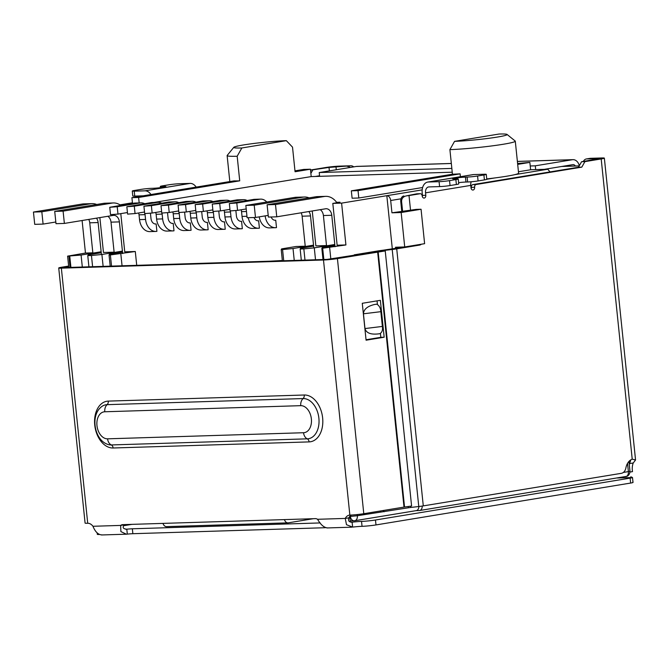 <?xml version="1.0" encoding="UTF-8"?>
<svg xmlns="http://www.w3.org/2000/svg" width="669" height="669" viewBox="0 0 669 669"><rect width="100%" height="100%" fill="white"/><g stroke="black" fill="none" stroke-linecap="round" stroke-linejoin="round"><path stroke-width="1" d="M282.351 260.492L270.05 261.178M266.705 261.286L252.966 261.713M249.621 261.822L235.881 262.248M232.536 262.348L218.796 262.775M215.451 262.884L201.712 263.31M198.367 263.41L184.627 263.845M181.282 263.946L167.543 264.372M164.198 264.481L150.458 264.907M422.231 506.057A4.959 3.337 80.7 0 1 419.655 510.506A4.959 3.337 80.7 0 1 419.354 510.539L416.151 510.639M395.647 248.584L395.504 247.246L404.72 246.953L424.614 243.683L421.06 209.246L401.166 212.516L404.72 246.953M401.166 212.516L391.95 212.809L390.679 200.508L401.015 198.81M392.343 249.111L386.824 195.691A4.959 3.337 80.7 0 1 390.679 200.508M416.009 510.639A4.959 3.337 -99.3 0 0 416.302 510.614A4.959 3.337 -99.3 0 0 418.886 506.5M125.772 203.894A4.959 3.337 80.7 0 1 126.065 203.828A4.959 3.337 80.7 0 1 126.357 203.802L132.445 202.799L126.065 203.828M421.06 209.246L416.034 209.405L391.95 212.809M123.648 525.725L131.994 524.354M163.002 523.392A4.959 3.654 88.2 0 0 166.564 526.628L287.996 522.849A4.959 3.654 -91.8 0 0 288.347 522.815L313.309 518.709M287.996 522.849A4.959 3.654 -91.8 0 1 284.442 519.604M416.302 510.614L354.804 520.725A4.959 4.959 0 0 1 354.16 520.783A4.959 3.654 -91.8 0 1 350.389 516.426L357.355 515.732A4.959 3.337 80.7 0 1 354.804 520.725A4.959 3.337 80.7 0 1 354.511 520.75A4.959 3.654 -91.8 0 1 354.16 520.783L350.297 520.908L349.553 516.451M82.32 267.023L81.083 255.056L101.136 251.761M92.849 252.823L85.465 253.049L82.103 220.511M81.083 255.056L67.611 256.135L85.465 253.049M69.76 256.194L70.914 267.383M323.002 259.53L321.839 248.341L322.274 247.547L334.901 245.473M336.607 202.322L340.044 202.214L332.811 203.401L341.6 203.125L345.923 244.946L321.839 248.341M345.923 244.946L337.134 245.214L332.811 203.401M122.41 251.101L101.897 254.471L91.452 255.516L87.764 255.633L88.166 254.897L101.236 252.748M114.115 252.163L103.469 252.489L99.865 217.592M518.45 171.757L530.626 169.759L547.794 169.224L550.018 171.916M326.505 245.548L315.86 245.883L312.256 210.978M301.309 260.208L300.155 249.019L300.548 248.283L313.627 246.133M300.155 249.019L303.835 248.901L304.989 260.09M315.517 259.764L314.288 247.856L303.835 248.901M314.288 247.856L334.793 244.486M91.452 255.516L92.606 266.705M88.918 266.822L87.764 255.633M119.952 204.856L126.357 203.802M422.181 189.879L341.6 203.125M486.748 178.916A37.916 2.492 -5.9 0 0 494.667 177.962A37.916 2.492 -5.9 0 0 514.821 174.642A37.916 2.492 -5.9 0 0 518.592 173.146L515.289 141.176A37.916 2.492 -5.9 0 0 515.189 141.017L507.052 134.436A30.481 2.007 174.1 0 1 488.888 138.299A30.481 2.007 174.1 0 1 454.56 141.351L449.903 149.622L452.445 174.216L351.334 190.841L358.04 190.632L460.105 173.848L460.397 176.7M351.334 190.841L352.103 198.216L358.801 198.007L422.624 187.521M153.912 202.456L311.202 176.591L452.236 172.201M103.135 266.379L101.897 254.471M139.177 202.916L138.617 197.464L239.719 180.839L237.177 156.245L241.844 147.974L286.332 140.657L292.52 147.147L295.062 171.741L310.441 169.215L303.734 169.424L294.97 170.863M120.796 213.628L124.743 251.828L135.297 251.502L136.727 265.334M294.243 260.425L293.014 248.517L282.561 249.57L281.223 249.612L281.624 248.876L296.091 246.493L305.231 246.209M358.801 198.007L358.04 190.632M507.052 134.436A30.481 2.007 174.1 0 0 499.057 134.034L454.56 141.351M530.626 169.759L529.856 162.383L517.597 163.504M310.441 169.215L311.202 176.591M138.617 197.464L131.918 197.673L132.504 203.401M131.918 197.673L233.983 180.889A37.916 2.492 -5.9 0 0 239.719 180.839M529.856 162.383L517.689 164.382M110.193 266.162L109.039 254.973L109.44 254.237L122.511 252.088M109.039 254.973L110.377 254.931L111.531 266.12M135.297 251.502L110.377 254.931M293.014 248.517L313.527 245.147M281.223 249.612L282.377 260.801M122.059 265.794L120.83 253.877M452.445 174.216A37.916 2.492 -5.9 0 0 460.105 173.848M286.332 140.657A30.481 2.007 -5.9 0 0 253.86 143.467A30.481 2.007 -5.9 0 0 233.816 147.305A30.481 2.007 -5.9 0 0 241.844 147.974M282.561 249.57L283.723 260.759M449.903 149.622A37.916 2.492 -5.9 0 0 491.456 145.967A37.916 2.492 -5.9 0 0 515.289 141.176M233.816 147.305L227.201 155.417A37.916 2.492 -5.9 0 0 227.134 155.593A37.916 2.492 -5.9 0 0 237.177 156.245M229.35 203.543L230.111 210.927L237.562 210.375L236.801 202.991L229.35 203.543L253.743 199.404L259.773 199.22A12.393 9.132 -91.8 0 1 260.651 199.128A12.393 9.132 -91.8 0 1 266.755 201.996M236.801 202.991L259.773 199.22M260.651 199.128L254.621 199.32A12.393 9.132 88.2 0 0 253.743 199.404M246.2 208.954L237.562 210.375M271.112 216.99A6.197 4.566 88.2 0 0 275.293 220.277A6.197 4.566 88.2 0 0 275.737 220.226L276.498 227.611A13.631 10.043 -91.8 0 1 275.528 227.703A13.631 10.043 -91.8 0 1 265.175 215.886M259.246 216.856A13.631 10.043 88.2 0 0 269.498 227.895L275.528 227.703M212.265 204.078L213.026 211.454L220.477 210.902L219.716 203.527L212.265 204.078L236.659 199.939L242.688 199.747A12.393 9.132 -91.8 0 1 243.566 199.663A12.393 9.132 -91.8 0 1 247.095 200.499M219.716 203.527L242.688 199.747M243.566 199.663L237.537 199.847A12.393 9.132 88.2 0 0 236.659 199.939M241.074 209.798A4.959 3.654 -91.8 0 1 241.542 211.638L242.036 216.438A13.631 10.043 88.2 0 0 252.414 228.422L258.443 228.238A13.631 10.043 -91.8 0 1 248.274 217.701M229.944 209.347L220.477 210.902M254.028 217.525A6.197 4.566 88.2 0 0 258.209 220.803A6.197 4.566 88.2 0 0 258.652 220.762L259.413 228.146A13.631 10.043 -91.8 0 1 258.443 228.238M195.181 204.614L195.942 211.989L203.393 211.437L202.632 204.053L195.181 204.614L219.574 200.466L225.604 200.282A12.393 9.132 -91.8 0 1 226.482 200.198A12.393 9.132 -91.8 0 1 230.011 201.026M202.632 204.053L225.604 200.282M235.856 210.61A12.393 9.132 -91.8 0 1 235.914 211.095L236.408 215.886A6.197 4.566 88.2 0 0 241.124 221.339A6.197 4.566 88.2 0 0 241.568 221.297L242.329 228.673A13.631 10.043 -91.8 0 1 241.358 228.765A13.631 10.043 -91.8 0 1 230.981 216.781L230.487 211.981A4.959 3.654 88.2 0 0 230.312 210.986M226.482 200.198L220.452 200.382A12.393 9.132 88.2 0 0 219.574 200.466M223.981 210.325A4.959 3.654 -91.8 0 1 224.458 212.173L224.951 216.965A13.631 10.043 88.2 0 0 235.329 228.957L241.358 228.765M230.036 210.183A4.959 3.654 88.2 0 0 229.626 209.397M212.859 209.882L203.393 211.437M178.096 205.14L178.857 212.525L186.308 211.973L185.547 204.589L178.096 205.14L202.481 201.001L208.519 200.809A12.393 9.132 -91.8 0 1 209.397 200.725A12.393 9.132 -91.8 0 1 212.926 201.561M185.547 204.589L208.519 200.809M218.771 211.145A12.393 9.132 -91.8 0 1 218.83 211.621L219.323 216.422A6.197 4.566 88.2 0 0 224.04 221.865A6.197 4.566 88.2 0 0 224.483 221.824L225.244 229.208A13.631 10.043 -91.8 0 1 224.274 229.3A13.631 10.043 -91.8 0 1 213.896 217.316L213.403 212.516A4.959 3.654 88.2 0 0 213.219 211.521M209.397 200.725L203.368 200.917A12.393 9.132 88.2 0 0 202.481 201.001M206.897 210.86A4.959 3.654 -91.8 0 1 207.373 212.7L207.867 217.5A13.631 10.043 88.2 0 0 218.245 229.492L224.274 229.3M212.951 210.718A4.959 3.654 88.2 0 0 212.541 209.932M195.774 210.409L186.308 211.973M161.012 205.676L161.773 213.051L169.224 212.499L168.463 205.124L161.012 205.676L185.397 201.536L191.434 201.344A12.393 9.132 -91.8 0 1 192.312 201.26A12.393 9.132 -91.8 0 1 195.841 202.097M168.463 205.124L191.434 201.344M201.687 211.68A12.393 9.132 -91.8 0 1 201.745 212.157L202.239 216.957A6.197 4.566 88.2 0 0 206.955 222.401A6.197 4.566 88.2 0 0 207.398 222.359L208.159 229.735A13.631 10.043 -91.8 0 1 207.189 229.835A13.631 10.043 -91.8 0 1 196.811 217.843L196.318 213.051A4.959 3.654 88.2 0 0 196.134 212.056M192.312 201.26L186.283 201.444A12.393 9.132 88.2 0 0 185.397 201.536M189.812 211.396A4.959 3.654 -91.8 0 1 190.289 213.235L190.782 218.035A13.631 10.043 88.2 0 0 201.16 230.019L207.189 229.835M195.866 211.245A4.959 3.654 88.2 0 0 195.457 210.467M178.69 210.944L169.224 212.499M109.758 207.273L110.519 214.649L117.97 214.097L117.209 206.721L109.758 207.273L134.143 203.125L140.172 202.941A12.393 9.132 -91.8 0 1 141.059 202.858A12.393 9.132 -91.8 0 1 144.588 203.685M117.209 206.721L140.172 202.941M150.433 213.277A12.393 9.132 -91.8 0 1 150.492 213.754L150.985 218.546A6.197 4.566 88.2 0 0 155.701 223.998A6.197 4.566 88.2 0 0 156.145 223.956L156.906 231.332A13.631 10.043 -91.8 0 1 155.936 231.432A13.631 10.043 -91.8 0 1 145.558 219.44L145.064 214.64A4.959 3.654 88.2 0 0 144.88 213.654M141.059 202.858L135.029 203.042A12.393 9.132 88.2 0 0 134.143 203.125M138.558 212.985A4.959 3.654 -91.8 0 1 139.035 214.833L139.528 219.624A13.631 10.043 88.2 0 0 149.898 231.616L155.936 231.432M144.613 212.842A4.959 3.654 88.2 0 0 144.203 212.056M127.436 212.541L117.97 214.097M126.842 206.738L127.603 214.113L135.054 213.562L134.293 206.186L126.842 206.738L151.227 202.598L157.257 202.406A12.393 9.132 -91.8 0 1 158.143 202.322A12.393 9.132 -91.8 0 1 161.672 203.159M134.293 206.186L157.257 202.406M167.518 212.742A12.393 9.132 -91.8 0 1 167.576 213.219L168.07 218.019A6.197 4.566 88.2 0 0 172.786 223.463A6.197 4.566 88.2 0 0 173.229 223.421L173.99 230.805A13.631 10.043 -91.8 0 1 173.02 230.897A13.631 10.043 -91.8 0 1 162.642 218.905L162.149 214.113A4.959 3.654 88.2 0 0 161.965 213.118M158.143 202.322L152.114 202.506A12.393 9.132 88.2 0 0 151.227 202.598M155.643 212.458A4.959 3.654 -91.8 0 1 156.12 214.297L156.613 219.098A13.631 10.043 88.2 0 0 166.991 231.081L173.02 230.897M161.697 212.307A4.959 3.654 88.2 0 0 161.288 211.529M144.521 212.006L135.054 213.562M143.927 206.203L144.688 213.587L152.139 213.035L151.378 205.651L143.927 206.203L168.312 202.063L174.35 201.879A12.393 9.132 -91.8 0 1 175.228 201.787A12.393 9.132 -91.8 0 1 178.757 202.623M151.378 205.651L174.35 201.879M184.602 212.207A12.393 9.132 -91.8 0 1 184.661 212.692L185.154 217.484A6.197 4.566 88.2 0 0 189.871 222.936A6.197 4.566 88.2 0 0 190.314 222.894L191.075 230.27A13.631 10.043 -91.8 0 1 190.105 230.362A13.631 10.043 -91.8 0 1 179.727 218.378L179.233 213.578A4.959 3.654 88.2 0 0 179.049 212.583M175.228 201.787L169.198 201.979A12.393 9.132 88.2 0 0 168.312 202.063M172.727 211.922A4.959 3.654 -91.8 0 1 173.204 213.771L173.697 218.562A13.631 10.043 88.2 0 0 184.075 230.554L190.105 230.362M178.782 211.78A4.959 3.654 88.2 0 0 178.372 210.994M161.605 211.479L152.139 213.035M55.82 221.999L43.092 224.09L34.721 224.349L33.45 212.056L41.821 211.789L90.658 203.761A19.827 14.609 -91.8 0 1 92.071 203.627A19.827 14.609 -91.8 0 1 96.704 204.488M43.092 224.09L41.821 211.789M92.071 203.627L83.7 203.886A19.827 14.609 88.2 0 0 82.287 204.02L33.45 212.056M122.67 253.576L119.391 221.882A7.434 5.477 88.2 0 0 113.73 215.343A7.434 5.477 88.2 0 0 113.203 215.401L64.366 223.429L55.995 223.689L54.724 211.387L63.095 211.128L111.932 203.1A19.827 14.609 -91.8 0 1 113.345 202.958A19.827 14.609 -91.8 0 1 120.671 205.341M64.366 223.429L63.095 211.128M113.345 202.958L104.974 203.225A19.827 14.609 88.2 0 0 103.553 203.359L54.724 211.387M107.784 216.288A7.434 5.477 -91.8 0 1 111.012 222.15L114.148 252.456M88.734 219.424A7.434 5.477 -91.8 0 1 89.746 222.81L92.874 253.116M101.42 254.521L98.117 222.551A7.434 5.477 88.2 0 0 96.461 218.153M335.027 246.736L331.774 215.276A7.434 5.477 88.2 0 0 326.121 208.736A7.434 5.477 88.2 0 0 325.586 208.787L276.757 216.815L275.486 204.513L324.314 196.485A19.827 14.609 -91.8 0 1 325.736 196.352A19.827 14.609 -91.8 0 1 336.9 202.732M325.736 196.352L317.357 196.611A19.827 14.609 88.2 0 0 315.944 196.745L267.107 204.773L268.378 217.074L276.757 216.815M267.107 204.773L275.486 204.513M304.462 197.012L296.091 197.271A19.827 14.609 88.2 0 0 294.669 197.414L245.841 205.442L247.112 217.734L255.483 217.475L254.212 205.182L303.049 197.146A19.827 14.609 -91.8 0 1 304.462 197.012A19.827 14.609 -91.8 0 1 309.086 197.873M254.212 205.182L245.841 205.442M255.483 217.475L268.202 215.385M301.125 212.809A7.434 5.477 -91.8 0 1 302.129 216.196L305.265 246.501M313.811 247.906L310.508 215.936A7.434 5.477 88.2 0 0 308.852 211.538M320.175 209.673A7.434 5.477 -91.8 0 1 323.403 215.535L326.531 245.841M310.516 170.018L325.661 167.526A9.91 0.652 174.1 0 1 339.593 166.129L350.899 165.778A7.434 5.001 80.7 0 1 353.75 166.874M421.286 244.235A4.959 3.654 -91.8 0 1 419.647 245.08L396.725 248.851A9.91 0.652 174.1 0 1 392.21 249.478L384.056 250.44L384.106 250.975M410.482 506.19L410.615 507.478L418.769 506.517A9.91 0.652 -5.9 0 0 423.285 505.889L621.35 473.326A7.434 5.477 88.2 0 0 625.908 467.89A12.393 9.132 -91.8 0 1 632.222 459.16L635.55 460.004L633.25 462.973A12.393 8.337 -99.3 0 0 632.506 471.628L629.981 472.046M583.343 161.438A7.434 5.001 80.7 0 1 586.362 158.954L589.983 158.361A7.434 5.001 80.7 0 1 590.426 158.319L601.732 157.968A9.91 0.652 174.1 0 1 604.358 158.135A9.91 0.652 174.1 0 1 601.197 158.946L584.915 161.622L581.804 167.141L476.186 184.502A2.475 1.823 88.2 0 0 474.63 187.261A2.475 1.823 -91.8 0 1 472.899 190.038A2.475 1.823 -91.8 0 1 471.009 187.855L470.759 185.397L425.543 192.831L425.793 195.289A2.475 1.823 -91.8 0 1 424.062 198.066A2.475 1.823 -91.8 0 1 422.181 195.883A2.475 1.823 88.2 0 0 420.291 193.709A2.475 1.823 88.2 0 0 420.115 193.726L409.01 195.549L410.54 210.309M350.899 165.778L329.014 167.426L310.533 170.169M312.732 170.102L310.868 173.405M162.366 187.42L162.274 186.559A7.434 0.485 174.1 0 1 160.309 186.434A7.434 0.485 174.1 0 1 162.676 185.823L169.006 184.778A7.434 0.485 174.1 0 1 179.459 183.732L190.18 183.398L144.964 190.832A10.779 7.259 80.7 0 1 150.977 194.537M196.193 187.103A10.779 7.259 -99.3 0 0 190.18 183.398M143.149 195.825L134.753 196.084A7.434 0.485 174.1 0 1 132.78 195.958L132.278 191.041A7.434 0.485 174.1 0 1 134.645 190.431L140.975 189.394A7.434 0.485 174.1 0 1 151.428 188.34L153.101 188.29A7.434 0.485 174.1 0 0 161.246 187.579A7.434 0.485 174.1 0 0 165.92 186.634A7.434 0.485 174.1 0 0 163.955 186.509L164.022 187.161M144.964 190.832L134.243 191.167A7.434 0.485 174.1 0 1 132.278 191.041M417.122 193.818A2.475 1.823 88.2 0 0 416.938 193.809A2.475 1.823 88.2 0 0 416.762 193.826L420.115 193.726M422.34 196.627A2.475 1.823 88.2 0 0 422.44 195.398L422.189 192.94A10.779 7.259 80.7 0 1 427.725 182.068A10.779 7.259 80.7 0 1 428.369 182.01L473.585 174.576A10.779 7.259 -99.3 0 0 472.941 174.634L427.725 182.068M439.09 181.675L439.6 186.592A7.434 0.485 -5.9 0 0 450.053 185.547L449.543 180.63A7.434 0.485 174.1 0 1 439.09 181.675L428.369 182.01M439.6 186.592L428.879 186.927A5.82 3.922 -99.3 0 0 428.528 186.96A5.82 3.922 -99.3 0 0 425.543 192.831M471.244 181.759A5.82 3.922 -99.3 0 0 470.759 185.397M473.585 174.576L484.306 174.241A7.434 0.485 174.1 0 1 486.279 174.366A7.434 0.485 174.1 0 1 483.904 174.977L484.415 179.894L478.084 180.939A7.434 0.485 174.1 0 1 467.631 181.985L465.959 182.035A7.434 0.485 -5.9 0 0 458.625 182.654M471.177 188.591A2.475 1.823 88.2 0 0 471.277 187.37L474.63 187.261M476.186 184.502L472.832 184.611A2.475 1.823 88.2 0 0 471.277 187.37M472.832 184.611L578.459 167.242L581.804 167.141M578.459 167.242L581.57 161.731L584.915 161.622M586.362 158.954A7.434 5.001 80.7 0 1 586.805 158.913L599.424 158.645L581.57 161.731M410.615 507.478L408.358 507.788L408.224 506.5M357.229 514.553L357.355 515.732L408.358 507.788M381.84 251.218L381.798 250.75L354.236 254.83L378.445 250.85A9.91 0.652 174.1 0 1 382.961 250.231L416.302 245.189A4.959 3.654 88.2 0 0 417.122 244.913M381.798 250.75L384.056 250.44M402.621 211.513L401.584 201.436C401.609 198.434 403.206 196.577 406.367 195.875L409.01 195.549M406.367 195.875L416.762 193.826M353.893 255.449L354.236 254.83M380.795 511.877L380 511.041M382.986 510.547L384.148 511.768M347.286 166.372A7.434 5.001 80.7 0 1 350.13 167.467M403.85 195.95A4.959 3.654 88.2 0 0 400.748 201.469L401.785 211.538M486.279 174.366L486.781 179.292A7.434 0.485 174.1 0 1 484.415 179.894M478.084 180.939L477.574 176.014A7.434 0.485 174.1 0 1 467.121 177.068L465.448 177.118A7.434 0.485 174.1 0 0 457.303 177.837A7.434 0.485 174.1 0 0 452.629 178.774A7.434 0.485 174.1 0 0 454.594 178.899L456.275 178.849A7.434 0.485 174.1 0 1 458.24 178.983L458.75 183.9A7.434 0.485 174.1 0 1 456.383 184.502L450.053 185.547M630.616 460.515L629.629 463.567L633.25 462.973M632.841 482.09L633.008 482.449A7.434 0.485 174.1 0 1 630.633 483.06L375.986 524.931A9.91 0.652 174.1 0 1 362.046 526.327A9.91 0.652 -5.9 0 0 352.63 527.097L346.492 524.705L345.254 518.425A9.91 6.673 80.7 0 1 349.26 515.163A9.91 6.673 80.7 0 1 349.854 515.105A9.91 0.652 -5.9 0 0 363.785 513.708L337.427 258.602A9.91 0.652 174.1 0 1 323.487 259.998L61.356 268.16A9.91 0.652 174.1 0 1 58.73 267.993A9.91 0.652 174.1 0 1 61.891 267.182L68.631 266.07M629.278 464.57A12.393 8.337 80.7 0 1 629.629 463.567L629.362 460.991M451.332 163.453L356.912 166.389A8.672 6.389 88.2 0 0 356.293 166.456L451.332 163.495M517.38 161.438L572.371 159.724A8.672 6.389 -91.8 0 1 572.99 159.665A8.672 6.389 -91.8 0 1 579.312 165.72M162.274 186.559L163.955 186.509M449.543 180.63L455.873 179.585L456.383 184.502M458.24 178.983A7.434 0.485 174.1 0 1 455.873 179.585M477.574 176.014L483.904 174.977M364.965 328.563C366.202 332.886 370.501 334.676 377.86 333.948L379.883 333.697C382.091 332.351 382.919 329.926 382.375 326.43L364.965 328.563L363.443 313.803C363.752 309.229 367.54 306.101 374.816 304.428L376.831 304.178L374.816 304.428M630.834 476.788L632.498 477.532L633.008 482.449M325.452 527.707L132.863 533.703A7.434 0.485 -5.9 0 0 127.311 534.113L126.349 534.197L120.88 531.587L120.654 525.416A7.434 5.001 80.7 0 1 122.285 524.688A7.434 5.001 80.7 0 1 122.728 524.647L315.35 518.642A7.434 5.001 80.7 0 1 317.574 519.286C320.694 524.73 323.98 527.598 327.417 527.883M99.347 534.498A9.91 0.652 174.1 0 1 97.289 534.314L97.147 532.934M572.371 159.724L535.292 165.82L530.233 165.979M451.843 168.421L319.222 172.552L356.293 166.456M363.443 313.803L380.845 311.67C380.669 308.192 379.331 305.691 376.831 304.178M380.845 311.67L382.375 326.43M544.365 169.332L572.873 164.641A3.721 2.735 -91.8 0 1 573.141 164.616A3.721 2.735 -91.8 0 1 575.365 166.021M617.336 478.001L632.498 477.532A7.434 0.485 174.1 0 1 630.123 478.134L630.633 483.06M58.73 267.993L85.088 523.091A9.91 0.652 -5.9 0 0 87.714 523.267A9.91 6.673 80.7 0 1 92.966 526.277C95.299 531.997 98.343 534.874 102.098 534.899M127.311 534.113L126.801 529.196A7.434 0.485 174.1 0 1 132.353 528.786L320.192 522.932M352.63 527.097L352.12 522.18A9.91 0.652 174.1 0 1 361.536 521.402L362.046 526.327M375.986 524.931L375.476 520.005A9.91 0.652 174.1 0 1 361.536 521.402M375.476 520.005L630.123 478.134M319.222 172.552L319.606 176.332M535.292 165.82L535.685 169.6M124.61 524.588A7.434 5.001 -99.3 0 0 124.275 524.822C122.226 527.456 123.071 528.92 126.801 529.196L126.198 529.238M124.275 524.822L120.654 525.416L92.966 526.277M351.501 515.03A9.91 6.673 -99.3 0 0 348.875 517.831C347.88 520.708 348.959 522.154 352.12 522.18L351.56 522.221M348.875 517.831L345.254 518.425L317.574 519.286M337.427 258.602L385.235 250.934L375.869 251.853A7.434 0.485 174.1 0 0 374.297 252.096L327.108 259.405L64.977 267.567L63.664 267.483L65.244 267.073L65.286 267.558M68.681 266.513L65.244 267.073M366.085 340.195L384.173 337.218L380.36 300.322L362.272 303.291L366.085 340.195M378.169 251.912L404.536 507.01L363.785 513.708M366.043 339.752L380.828 337.318L380.444 333.605M377.416 304.311L377.057 300.866M384.173 337.218L380.828 337.318M404.536 507.01L411.594 506.04L385.235 250.934M627.53 463.366L628.383 471.612L623.349 472.439M625.54 476.637A4.959 3.337 -99.3 0 0 625.841 476.604A4.959 3.337 -99.3 0 0 628.383 471.612L629.964 471.202C629.905 475.366 626.677 476.545 626.945 476.286L419.655 510.506M349.778 516.443L350.389 516.426L350.33 515.866M68.924 256.219L70.078 267.408M315.484 176.457L319.556 175.788M561.809 166.464L579.203 165.92M547.794 169.224L514.821 174.642M494.667 177.962L486.781 179.259M471.971 181.692L471.219 181.817M323.838 259.505L322.684 248.316M329.65 247.622L330.837 259.129M274.85 220.26L275.737 220.226M257.766 220.787L258.652 220.762M241.542 211.638L246.46 211.488M246.961 216.279L242.036 216.438M240.681 221.322L241.568 221.297M230.487 211.981L224.458 212.173M230.981 216.781L224.951 216.965M223.597 221.857L224.483 221.824M213.403 212.516L207.373 212.7M213.896 217.316L207.867 217.5M206.512 222.384L207.398 222.359M196.318 213.051L190.289 213.235M196.811 217.843L190.782 218.035M155.258 223.981L156.145 223.956M145.064 214.64L139.035 214.833M145.558 219.44L139.528 219.624M172.343 223.446L173.229 223.421M162.149 214.113L156.12 214.297M162.642 218.905L156.613 219.098M189.427 222.919L190.314 222.894M179.233 213.578L173.204 213.771M179.727 218.378L173.697 218.562M82.287 204.02L90.658 203.761M103.553 203.359L111.932 203.1M119.391 221.882L111.012 222.15M98.117 222.551L89.746 222.81M315.944 196.745L324.314 196.485M303.049 197.146L294.669 197.414M310.508 215.936L302.129 216.196M331.774 215.276L323.403 215.535M396.725 248.851L423.285 505.889M632.222 459.16L601.197 158.946M134.753 196.084L134.243 191.167M422.44 195.398L425.793 195.289M586.805 158.913L590.426 158.319M392.21 249.478L418.769 506.517M416.302 245.189L419.647 245.08M329.014 167.426L329.365 170.879M400.748 201.469L401.584 201.436M335.98 166.723L336.29 169.742M598.161 158.996L598.111 158.561M465.448 177.118L465.959 182.035M467.121 177.068L467.631 181.985M132.353 528.786L132.863 533.703M126.801 529.196L125.638 529.229M352.12 522.18L351.049 522.213M309.103 441.9L113.128 447.996A23.624 15.897 80.7 0 1 94.739 425.049A23.624 15.897 80.7 0 1 108.278 401.107L304.253 395.011A23.624 15.897 80.7 0 1 322.642 417.958A23.624 15.897 80.7 0 1 309.103 441.9A3.721 2.735 -91.8 0 0 307.247 438.839A20.287 13.656 -99.3 0 0 318.887 418.276A20.287 13.656 -99.3 0 0 303.09 398.565A3.721 2.735 88.2 0 0 304.253 395.011M349.854 515.105L323.487 259.998M61.356 268.16L87.714 523.267M377.642 251.987L404.009 507.094M108.278 401.107A3.721 2.735 -91.8 0 1 107.115 404.661A20.287 13.656 -99.3 0 0 100.174 407.939C90.934 416.695 94.488 438.329 106.053 443.664A20.287 13.656 -99.3 0 0 111.28 444.944A3.721 2.735 -91.8 0 1 113.128 447.996M107.584 438.822A7.434 5.477 -91.8 0 0 111.28 444.944L307.247 438.839A7.434 5.477 -91.8 0 1 303.55 432.726L107.584 438.822A13.631 9.174 80.7 0 1 96.972 425.584A13.631 9.174 80.7 0 1 104.782 411.769A7.434 5.477 -91.8 0 1 107.115 404.661L303.09 398.565A7.434 5.477 88.2 0 0 300.757 405.665A13.631 9.174 80.7 0 1 311.369 418.911A13.631 9.174 80.7 0 1 303.55 432.726M104.782 411.769L300.757 405.665M319.548 175.771L315.333 176.465M561.985 166.43L579.212 165.895M628.952 461.418L629.964 471.202M67.611 256.135L68.773 267.449M227.134 155.593L229.818 181.575M420.291 193.709L416.938 193.809M635.55 460.004L604.358 158.135M572.99 159.665L517.38 161.396M160.435 187.68L160.309 186.434M632.824 480.685L633.05 482.332M101.479 534.966L126.349 534.197M326.865 527.95L351.71 527.18"/></g></svg>
